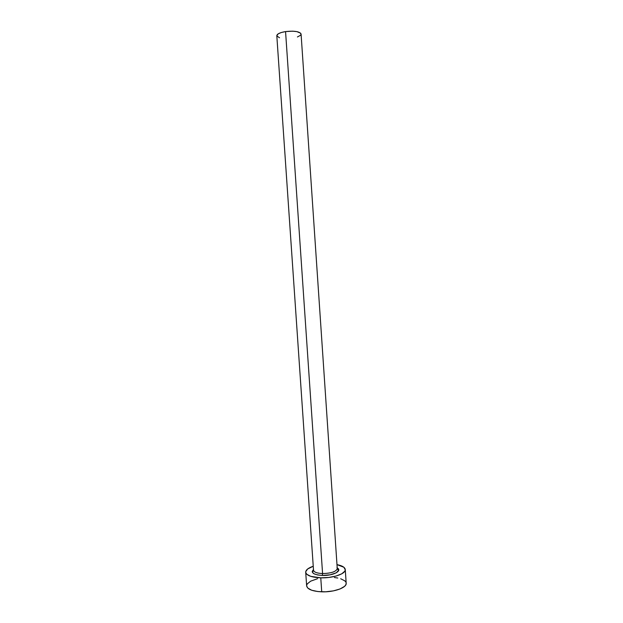 <?xml version="1.0" encoding="UTF-8"?>
<svg xmlns="http://www.w3.org/2000/svg" width="623" height="623" viewBox="0 0 623 623"><rect width="100%" height="100%" fill="white"/><g stroke="black" fill="none" stroke-linecap="round" stroke-linejoin="round"><path stroke-width="0.93" d="M313.525 569.998C313.719 572.078 316.741 573.269 322.582 573.565L322.348 575.457C313.595 574.772 310.636 572.81 313.478 569.578L312.248 571.346L312.357 572.241L314.093 573.838L317.598 574.967L322.348 575.457L322.582 573.565C331.335 573.308 336.225 571.657 337.253 568.612L301.08 34.047C299.647 31.493 294.469 30.667 285.56 31.578L322.582 573.565L285.56 31.578C279.953 32.544 277.04 33.915 276.807 35.706L278.255 33.806L281.308 32.513L285.56 31.578L292.709 31.173L296.883 31.625L300.66 33.198L300.987 34.6L300.45 35.324L297.42 36.967M305.706 572.272L306.648 585.924C307.435 589.342 312.458 591.305 321.725 591.827L320.767 577.833L328.664 577.474L336.038 576.057L341.723 573.838L344.831 571.174L345.267 569.804L343.888 567.265L336.981 564.617C342.159 565.653 344.924 567.288 345.267 569.547C345.999 573.767 333.001 578.276 320.767 577.833L321.725 591.827C333.951 592.333 346.933 587.653 346.186 583.229L345.267 569.562M320.767 577.833C311.492 577.365 306.477 575.504 305.706 572.241C305.745 569.959 308.253 567.958 313.244 566.237L307.692 568.963L305.737 571.649L305.877 572.989L306.781 574.25L310.729 576.345L320.767 577.833M337.207 567.958L338.733 570.107L336.311 572.802L330.143 574.819L322.348 575.457C333.258 575.893 342.969 570.66 336.965 567.818M306.648 585.893L307.731 588.026L311.687 590.238L317.987 591.57L325.65 591.795L333.445 590.869L340.096 588.953L344.566 586.352L345.757 584.927L346.186 583.206M345.866 582.123L344.799 580.838L340.672 578.751M337.783 578.027L334.38 577.529M317.574 578.674L310.62 581.189L307.295 583.883L306.68 585.309M313.478 569.617L312.489 571.12C312.824 571.743 313.167 571.447 313.517 570.232C314 572.187 317.021 573.3 322.582 573.565C331.015 573.347 335.906 571.766 337.253 568.822M279.532 37.762L276.861 35.978M313.517 570.232L276.807 35.706M337.253 568.612C337.845 569.772 338.227 570.014 338.39 569.352L337.214 568.005"/></g></svg>
